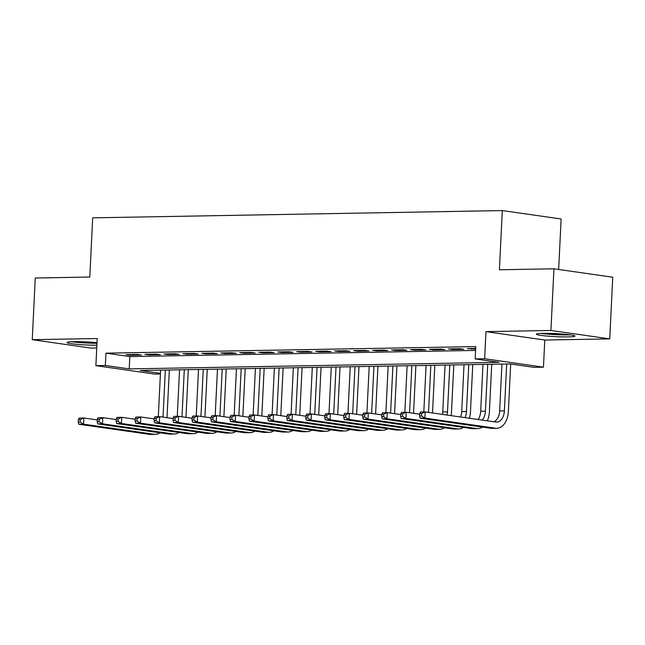 <?xml version="1.0" encoding="UTF-8"?>
<svg xmlns="http://www.w3.org/2000/svg" width="645" height="645" viewBox="0 0 645 645"><rect width="100%" height="100%" fill="white"/><g stroke="black" fill="none" stroke-linecap="round" stroke-linejoin="round"><path stroke-width="0.97" d="M97 342.697A19.326 1.524 -177.2 0 0 73.909 341.673A19.326 1.524 -177.2 0 0 67.007 342.503A19.326 1.524 -177.2 0 0 77.094 344.341A19.326 1.524 -177.2 0 0 96.871 345.244M568.076 336.892A19.326 1.524 -177.2 0 0 574.977 336.061A19.326 1.524 -177.2 0 0 563.875 334.134A19.326 1.524 -177.2 0 0 543.275 333.344A19.326 1.524 -177.2 0 0 536.374 334.175A19.326 1.524 -177.2 0 0 547.476 336.101A19.326 1.524 -177.2 0 0 568.076 336.892M160.403 373.971L154.687 374.076L95.879 365.659L105.361 365.489L129.202 368.9L499.004 362.337L475.163 358.926L484.645 358.757L543.453 367.174L533.971 367.336L510.131 363.925L140.328 370.496L160.428 373.374M558.651 269.481L561.126 218.986L502.31 210.568L92.686 217.841L89.792 277.044L35.265 278.011L32.25 339.681L91.058 348.09L96.742 347.994M502.31 210.568L499.415 269.771L553.942 268.804L612.75 277.221L609.735 338.883L550.927 330.474L485.975 331.627L484.645 358.757M485.975 331.627L544.783 340.036L609.735 338.883M544.783 340.036L543.453 367.174M553.942 268.804L550.927 330.474M137.401 354.452L126.017 354.653L129.992 355.226L141.368 355.024L137.401 354.452M156.364 354.113L144.98 354.323L148.955 354.887L160.339 354.686L156.364 354.113M175.327 353.783L163.951 353.984L167.918 354.548L179.302 354.347L175.327 353.783M194.29 353.444L182.914 353.645L186.889 354.21L198.265 354.008L194.29 353.444M213.253 353.105L201.877 353.307L205.852 353.879L217.228 353.678L213.253 353.105M232.216 352.767L220.84 352.968L224.815 353.541L236.191 353.339L232.216 352.767M251.187 352.436L239.803 352.638L243.778 353.202L255.154 353L251.187 352.436M270.15 352.097L258.766 352.299L262.741 352.863L274.125 352.662L270.15 352.097M289.113 351.759L277.737 351.96L281.704 352.533L293.088 352.331L289.113 351.759M308.076 351.42L296.7 351.622L300.675 352.194L312.051 351.993L308.076 351.42M327.039 351.09L315.663 351.291L319.638 351.856L331.014 351.654L327.039 351.09M346.002 350.751L334.626 350.953L338.601 351.517L349.977 351.315L346.002 350.751M364.965 350.412L353.589 350.614L357.564 351.186L368.94 350.985L364.965 350.412M383.936 350.074L372.552 350.275L376.527 350.848L387.911 350.646L383.936 350.074M402.899 349.743L391.523 349.945L395.49 350.509L406.874 350.308L402.899 349.743M421.862 349.405L410.486 349.606L414.461 350.171L425.837 349.969L421.862 349.405M440.825 349.066L429.449 349.267L433.424 349.84L444.8 349.638L440.825 349.066M459.788 348.727L448.412 348.929L452.387 349.501L463.763 349.3L459.788 348.727M475.163 358.926L475.768 346.591L105.957 353.162L129.806 356.572L475.575 350.428M475.671 348.445L467.375 348.598L475.647 349.09M95.879 365.659L97.202 338.528L32.25 339.681M105.957 353.162L105.361 365.489M129.806 356.572L129.202 368.9M471.382 348.526L471.35 349.163M452.419 348.856L452.387 349.501M433.456 349.195L433.424 349.84M414.485 349.534L414.461 350.171M395.522 349.872L395.49 350.509M376.559 350.211L376.527 350.848M357.596 350.541L357.564 351.186M338.633 350.88L338.601 351.517M319.67 351.219L319.638 351.856M300.699 351.557L300.675 352.194M281.736 351.888L281.704 352.533M262.773 352.226L262.741 352.863M243.81 352.565L243.778 353.202M224.847 352.904L224.815 353.541M205.884 353.234L205.852 353.879M186.913 353.573L186.889 354.21M167.95 353.911L167.918 354.548M148.987 354.25L148.955 354.887M130.024 354.581L129.992 355.226M419.718 413.542L419.597 416.009L421.491 415.977L421.612 413.51L419.718 413.542L420.451 412.018L425.192 411.929L424.894 418.097L495.545 428.207A18.584 11.949 89 0 0 496.779 428.28A18.584 11.949 89 0 0 508.373 411.413L510.687 364.006M506.688 363.99L504.398 410.841A12.384 7.966 -91 0 1 496.666 422.088A12.384 7.966 -91 0 1 495.844 422.04L425.192 411.929L421.612 413.51M501.947 364.07L499.657 410.93A12.384 7.966 -91 0 1 493.885 421.757M421.491 415.977L424.894 418.097L420.153 418.186L490.805 428.288A18.584 11.949 89 0 0 492.038 428.369L496.779 428.28M420.153 418.186L419.597 416.009M568.624 334.61A16.722 1.322 2.8 0 1 566.504 334.674A16.722 1.322 2.8 0 1 542.84 333.352M541.091 333.409A19.197 1.516 -177.2 0 0 568.092 334.908A19.197 1.516 -177.2 0 0 570.357 334.836M96.984 343.011A16.722 1.322 2.8 0 1 80.681 342.439A16.722 1.322 2.8 0 1 73.474 341.681M71.724 341.737A19.197 1.516 -177.2 0 0 79.835 342.584A19.197 1.516 -177.2 0 0 96.968 343.253M487.33 420.822A18.584 11.949 89 0 0 489.402 411.752L491.732 364.256M487.725 364.328L485.435 411.179A12.384 7.966 -91 0 1 482.242 420.097M482.984 364.409L480.694 411.26A12.384 7.966 -91 0 1 478.058 419.492M400.755 413.88L400.634 416.347L402.528 416.315L402.649 413.848L400.755 413.88L401.488 412.357L406.229 412.268L405.931 418.436L476.582 428.546A18.584 11.949 89 0 0 477.816 428.619A18.584 11.949 89 0 0 482.412 427.087M419.685 414.195L406.229 412.268L402.649 413.848M402.528 416.315L405.931 418.436L401.19 418.516L471.842 428.627A18.584 11.949 89 0 0 473.075 428.707L477.816 428.619M401.19 418.516L400.634 416.347M469.431 418.258A18.584 11.949 89 0 0 470.439 412.082L472.761 364.594M468.762 364.667L466.464 411.518A12.384 7.966 -91 0 1 465.053 417.637M464.021 364.748L461.723 411.599A12.384 7.966 -91 0 1 460.619 417.001M381.792 414.219L381.671 416.686L383.565 416.654L383.686 414.187L381.792 414.219L382.525 412.687L387.266 412.606L386.968 418.774L457.619 428.877A18.584 11.949 89 0 0 458.853 428.957A18.584 11.949 89 0 0 463.449 427.425M400.722 414.533L387.266 412.606L383.686 414.187M383.565 416.654L386.968 418.774L382.227 418.855L452.871 428.965A18.584 11.949 89 0 0 454.112 429.038L458.853 428.957M382.227 418.855L381.671 416.686M451.129 415.646A18.584 11.949 89 0 0 451.476 412.421L453.798 364.925M449.799 364.997L447.501 411.857A12.384 7.966 -91 0 1 447.066 415.057M445.05 365.086L442.76 411.937A12.384 7.966 -91 0 1 442.478 414.404M362.829 414.558L362.708 417.025L364.602 416.984L364.723 414.525L362.829 414.558L363.562 413.026L368.303 412.945L367.997 419.105L438.648 429.215A18.584 11.949 89 0 0 439.882 429.296A18.584 11.949 89 0 0 444.486 427.764M381.759 414.864L368.303 412.945L364.723 414.525M364.602 416.984L367.997 419.105L363.256 419.194L433.908 429.304A18.584 11.949 89 0 0 435.141 429.376L439.882 429.296M363.256 419.194L362.708 417.025M432.505 412.977A18.584 11.949 89 0 0 432.513 412.76L434.835 365.264M430.828 365.336L428.538 412.187A12.384 7.966 -91 0 1 428.53 412.405M426.087 365.425L423.813 411.953M343.866 414.888L343.745 417.355L345.639 417.323L345.76 414.856L343.866 414.888L344.599 413.364L349.34 413.276L349.034 419.444L419.685 429.554A18.584 11.949 89 0 0 420.919 429.626A18.584 11.949 89 0 0 425.523 428.103M362.796 415.203L349.34 413.276L345.76 414.856M345.639 417.323L349.034 419.444L344.293 419.532L414.945 429.635A18.584 11.949 89 0 0 416.178 429.715L420.919 429.626M344.293 419.532L343.745 417.355M413.534 413.316A18.584 11.949 89 0 0 413.55 413.098L415.872 365.602M411.865 365.675L409.575 412.526A12.384 7.966 -91 0 1 409.559 412.744M407.124 365.755L404.85 412.292M324.895 415.227L324.774 417.694L326.676 417.662L326.797 415.195L324.895 415.227L325.628 413.703L330.377 413.614L330.071 419.782L400.722 429.893A18.584 11.949 89 0 0 401.956 429.965A18.584 11.949 89 0 0 406.56 428.433M343.833 415.541L330.377 413.614L326.797 415.195M326.676 417.662L330.071 419.782L325.33 419.863L395.982 429.973A18.584 11.949 89 0 0 397.215 430.054L401.956 429.965M325.33 419.863L324.774 417.694M394.571 413.647A18.584 11.949 89 0 0 394.587 413.429L396.909 365.941M392.902 366.013L390.612 412.865A12.384 7.966 -91 0 1 390.596 413.082M388.161 366.094L385.887 412.631M305.932 415.565L305.811 418.033L307.705 418L307.826 415.533L305.932 415.565L306.665 414.034L311.406 413.953L311.108 420.121L381.759 430.223A18.584 11.949 89 0 0 382.993 430.304A18.584 11.949 89 0 0 387.589 428.772M324.862 415.88L311.406 413.953L307.826 415.533M307.705 418L311.108 420.121L306.367 420.201L377.019 430.312A18.584 11.949 89 0 0 378.252 430.384L382.993 430.304M306.367 420.201L305.811 418.033M375.608 413.985A18.584 11.949 89 0 0 375.616 413.768L377.946 366.279M373.939 366.344L371.649 413.203A12.384 7.966 -91 0 1 371.633 413.421M369.198 366.433L366.924 412.969M286.969 415.904L286.848 418.371L288.742 418.339L288.863 415.872L286.969 415.904L287.702 414.372L292.443 414.292L292.145 420.459L362.796 430.562A18.584 11.949 89 0 0 364.03 430.642A18.584 11.949 89 0 0 368.626 429.11M305.899 416.21L292.443 414.292L288.863 415.872M288.742 418.339L292.145 420.459L287.404 420.54L358.056 430.65A18.584 11.949 89 0 0 359.289 430.723L364.03 430.642M287.404 420.54L286.848 418.371M356.645 414.324A18.584 11.949 89 0 0 356.653 414.106L358.975 366.61M354.976 366.683L352.678 413.534A12.384 7.966 -91 0 1 352.67 413.751M350.235 366.771L347.953 413.3M268.006 416.243L267.885 418.702L269.779 418.669L269.9 416.202L268.006 416.243L268.739 414.711L273.48 414.622L273.182 420.79L343.833 430.9A18.584 11.949 89 0 0 345.067 430.981A18.584 11.949 89 0 0 349.663 429.449M286.936 416.549L273.48 414.622L269.9 416.202M269.779 418.669L273.182 420.79L268.441 420.879L339.085 430.981A18.584 11.949 89 0 0 340.326 431.062L345.067 430.981M268.441 420.879L267.885 418.702M337.682 414.662A18.584 11.949 89 0 0 337.69 414.445L340.012 366.949M336.013 367.021L333.715 413.872A12.384 7.966 -91 0 1 333.707 414.09M331.264 367.102L328.99 413.638M249.043 416.573L248.922 419.04L250.816 419.008L250.937 416.541L249.043 416.573L249.776 415.049L254.517 414.961L254.211 421.129L324.862 431.239A18.584 11.949 89 0 0 326.104 431.312A18.584 11.949 89 0 0 330.7 429.788M267.973 416.888L254.517 414.961L250.937 416.541M250.816 419.008L254.211 421.129L249.47 421.209L320.122 431.32A18.584 11.949 89 0 0 321.355 431.4L326.104 431.312M249.47 421.209L248.922 419.04M318.719 415.001A18.584 11.949 89 0 0 318.727 414.775L321.049 367.287M317.042 367.36L314.752 414.211A12.384 7.966 -91 0 1 314.744 414.429M312.301 367.44L310.027 413.977M230.08 416.912L229.959 419.379L231.853 419.347L231.974 416.88L230.08 416.912L230.813 415.38L235.554 415.299L235.248 421.467L305.899 431.57A18.584 11.949 89 0 0 307.133 431.65A18.584 11.949 89 0 0 311.737 430.118M249.01 417.226L235.554 415.299L231.974 416.88M231.853 419.347L235.248 421.467L230.507 421.548L301.159 431.658A18.584 11.949 89 0 0 302.392 431.739L307.133 431.65M230.507 421.548L229.959 419.379M299.748 415.332A18.584 11.949 89 0 0 299.764 415.114L302.086 367.626M298.079 367.69L295.789 414.55A12.384 7.966 -91 0 1 295.773 414.767M293.338 367.779L291.064 414.316M211.108 417.25L210.988 419.718L212.89 419.685L213.011 417.218L211.108 417.25L211.842 415.719L216.591 415.638L216.285 421.806L286.936 431.908A18.584 11.949 89 0 0 288.17 431.989A18.584 11.949 89 0 0 292.774 430.457M230.047 417.557L216.591 415.638L213.011 417.218M212.89 419.685L216.285 421.806L211.544 421.886L282.196 431.997A18.584 11.949 89 0 0 283.429 432.069L288.17 431.989M211.544 421.886L210.988 419.718M280.785 415.67A18.584 11.949 89 0 0 280.801 415.453L283.123 367.956M279.116 368.029L276.826 414.88A12.384 7.966 -91 0 1 276.81 415.106M274.375 368.118L272.101 414.646M192.145 417.589L192.025 420.056L193.919 420.016L194.04 417.549L192.145 417.589L192.879 416.057L197.62 415.969L197.322 422.136L267.973 432.247A18.584 11.949 89 0 0 269.207 432.327A18.584 11.949 89 0 0 273.811 430.796M211.076 417.896L197.62 415.969L194.04 417.549M193.919 420.016L197.322 422.136L192.581 422.225L263.233 432.327A18.584 11.949 89 0 0 264.466 432.408L269.207 432.327M192.581 422.225L192.025 420.056M261.822 416.009A18.584 11.949 89 0 0 261.83 415.791L264.16 368.295M260.153 368.368L257.863 415.219A12.384 7.966 -91 0 1 257.847 415.436M255.412 368.448L253.138 414.985M173.183 417.92L173.062 420.387L174.956 420.355L175.077 417.887L173.183 417.92L173.916 416.396L178.657 416.307L178.359 422.475L249.01 432.585A18.584 11.949 89 0 0 250.244 432.658A18.584 11.949 89 0 0 254.839 431.134M192.113 418.234L178.657 416.307L175.077 417.887M174.956 420.355L178.359 422.475L173.618 422.564L244.27 432.666A18.584 11.949 89 0 0 245.503 432.747L250.244 432.658M173.618 422.564L173.062 420.387M242.859 416.347A18.584 11.949 89 0 0 242.867 416.122L245.189 368.634M241.19 368.706L238.892 415.557A12.384 7.966 -91 0 1 238.884 415.775M236.449 368.787L234.167 415.324M154.22 418.258L154.099 420.725L155.993 420.693L156.114 418.226L154.22 418.258L154.953 416.726L159.694 416.646L159.396 422.814L230.047 432.924A18.584 11.949 89 0 0 231.281 432.997A18.584 11.949 89 0 0 235.877 431.465M173.15 418.573L159.694 416.646L156.114 418.226M155.993 420.693L159.396 422.814L154.655 422.894L225.307 433.005A18.584 11.949 89 0 0 226.54 433.085L231.281 432.997M154.655 422.894L154.099 420.725M223.896 416.678A18.584 11.949 89 0 0 223.904 416.46L226.226 368.972M222.227 369.037L219.929 415.896A12.384 7.966 -91 0 1 219.921 416.114M217.478 369.125L215.204 415.662M135.256 418.597L135.136 421.064L137.03 421.032L137.151 418.565L135.256 418.597L135.99 417.065L140.731 416.984L140.425 423.152L211.076 433.255A18.584 11.949 89 0 0 212.318 433.335A18.584 11.949 89 0 0 216.914 431.803M154.187 418.911L140.731 416.984L137.151 418.565M137.03 421.032L140.425 423.152L135.684 423.233L206.335 433.343A18.584 11.949 89 0 0 207.569 433.416L212.318 433.335M135.684 423.233L135.136 421.064M204.933 417.017A18.584 11.949 89 0 0 204.941 416.799L207.263 369.303M203.256 369.375L200.966 416.227A12.384 7.966 -91 0 1 200.958 416.452M198.515 369.464L196.241 416.001M116.294 418.936L116.173 421.403L118.067 421.362L118.188 418.895L116.294 418.936L117.027 417.404L121.768 417.323L121.462 423.483L192.113 433.593A18.584 11.949 89 0 0 193.347 433.674A18.584 11.949 89 0 0 197.951 432.142M135.224 419.242L121.768 417.323L118.188 418.895M118.067 421.362L121.462 423.483L116.721 423.572L187.373 433.682A18.584 11.949 89 0 0 188.606 433.754L193.347 433.674M116.721 423.572L116.173 421.403M185.962 417.355A18.584 11.949 89 0 0 185.978 417.138L188.3 369.641M184.293 369.714L182.003 416.565A12.384 7.966 -91 0 1 181.987 416.783M179.552 369.795L177.278 416.331M97.322 419.266L97.202 421.733L99.104 421.701L99.225 419.234L97.322 419.266L98.064 417.742L102.805 417.654L102.499 423.821L173.15 433.932A18.584 11.949 89 0 0 174.384 434.004A18.584 11.949 89 0 0 178.988 432.481M116.261 419.581L102.805 417.654L99.225 419.234M99.104 421.701L102.499 423.821L97.758 423.91L168.41 434.012A18.584 11.949 89 0 0 169.643 434.093L174.384 434.004M97.758 423.91L97.202 421.733M166.999 417.694A18.584 11.949 89 0 0 167.015 417.476L169.337 369.98M165.33 370.053L163.04 416.904A12.384 7.966 -91 0 1 163.024 417.122M160.589 370.133L158.315 416.67M78.359 419.605L78.239 422.072L80.141 422.04L80.254 419.572L78.359 419.605L79.093 418.073L83.834 417.992L83.536 424.16L154.187 434.27A18.584 11.949 89 0 0 155.421 434.343A18.584 11.949 89 0 0 160.024 432.811M97.29 419.919L83.834 417.992L80.254 419.572M80.141 422.04L83.536 424.16L78.795 424.241L149.447 434.351A18.584 11.949 89 0 0 150.68 434.432L155.421 434.343M78.795 424.241L78.239 422.072M504.398 410.841L499.657 410.93M495.545 428.207L490.805 428.288M485.435 411.179L480.694 411.26M476.582 428.546L471.842 428.627M466.464 411.518L461.723 411.599M457.619 428.877L452.871 428.965M447.501 411.857L442.76 411.937M438.648 429.215L433.908 429.304M428.538 412.187L427.167 412.211M419.685 429.554L414.945 429.635M409.575 412.526L408.204 412.55M400.722 429.893L395.982 429.973M390.612 412.865L389.241 412.889M381.759 430.223L377.019 430.312M371.649 413.203L370.278 413.227M362.796 430.562L358.056 430.65M352.678 413.534L351.315 413.558M343.833 430.9L339.085 430.981M333.715 413.872L332.352 413.897M324.862 431.239L320.122 431.32M314.752 414.211L313.381 414.235M305.899 431.57L301.159 431.658M295.789 414.55L294.418 414.574M286.936 431.908L282.196 431.997M276.826 414.88L275.455 414.904M267.973 432.247L263.233 432.327M257.863 415.219L256.492 415.243M249.01 432.585L244.27 432.666M238.892 415.557L237.529 415.582M230.047 432.924L225.307 433.005M219.929 415.896L218.566 415.92M211.076 433.255L206.335 433.343M200.966 416.227L199.595 416.259M192.113 433.593L187.373 433.682M182.003 416.565L180.632 416.589M173.15 433.932L168.41 434.012M163.04 416.904L161.669 416.928M154.187 434.27L149.447 434.351"/></g></svg>
